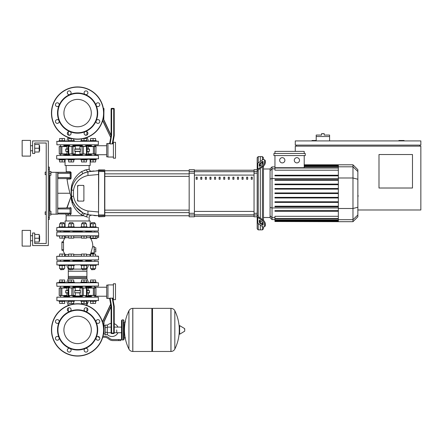 <?xml version="1.0" encoding="UTF-8"?>
<svg xmlns="http://www.w3.org/2000/svg" width="443" height="443" viewBox="0 0 443 443"><rect width="100%" height="100%" fill="white"/><g stroke="black" fill="none" stroke-linecap="round" stroke-linejoin="round"><path stroke-width="0.66" d="M404.105 140.924L404.105 140.503L398.872 140.503L398.872 140.924M412.477 188.015L378.992 188.015L378.992 154.529L412.477 154.529L412.477 188.015M419.803 145.11L419.803 146.157M357.855 209.988L420.85 209.988L420.85 146.157L295.276 146.157L295.276 151.39M420.85 145.11L420.85 140.924L295.276 140.924L295.276 145.11L420.85 145.11M316.202 140.503L312.016 140.503L312.016 140.924M296.323 145.11L296.323 146.157M57.728 193.248L70.016 193.248M329.598 136.527L316.202 136.527L316.202 135.065L321.646 135.065L321.646 133.598L324.16 133.598L324.16 135.065L329.598 135.065L329.598 140.924M316.202 140.924L316.202 136.527M46.216 172.106L46.216 143.017L34.709 143.017L34.709 153.483L32.616 153.483L32.616 140.924L48.309 140.924L48.309 245.566L32.616 245.566L32.616 233.012L34.709 233.012L34.709 243.478L46.216 243.478L46.216 214.384L45.169 214.384L45.169 211.87L46.216 211.87L46.216 174.62L45.169 174.62L45.169 172.106L46.216 172.106L46.216 143.017L34.709 143.017L46.216 143.017L46.216 214.384M45.169 211.87L45.169 214.384M49.356 211.245L50.928 211.245L50.928 213.127L49.356 213.127M50.928 213.127L50.928 215.01L49.356 215.01M45.169 172.106L45.169 174.62M49.356 171.48L50.928 171.48L50.928 173.363L49.356 173.363M50.928 173.363L50.928 175.245L49.356 175.245M88.6 282.717L89.94 282.717L88.6 282.717L86.917 278.531L86.917 277.589L68.311 277.589L68.311 278.531L68.311 271.205L86.917 271.205L68.311 271.205L68.311 269.111L66.622 264.931M116.719 329.913L116.719 332.726L116.719 329.913M107.3 334.526A6.595 6.595 0 0 0 117.971 332.726M117.971 327.1A6.595 6.595 0 0 0 114.239 323.711L114.239 306.368L112.799 298.189L109.609 298.189L111.099 306.645L103.983 321.9L111.099 306.645L111.099 333.053A0.521 0.521 0 0 0 111.619 333.573L113.713 333.573A0.521 0.521 0 0 0 114.239 333.053L114.239 306.368L114.239 333.053L113.713 333.053L113.713 333.573M111.099 323.384A6.595 6.595 0 0 0 107.3 325.3M105.207 334.1L103.435 334.1M105.207 327.504L105.207 334.725L107.3 334.725L107.3 325.101L105.207 325.101L105.207 327.504L107.3 327.504M105.207 325.727L103.983 325.727L103.983 321.9L103.983 333.369L103.773 321.856L103.983 333.369L103.546 333.369M99.603 337.488L99.791 338.181M118.813 340.589L120.906 340.589L120.906 339.543L118.813 339.543L118.813 340.589L112.882 340.589A6.28 6.28 0 0 1 108.956 339.211L108.214 338.613A6.28 6.28 0 0 0 104.288 337.239L102.726 337.239M103.009 336.193L104.288 336.193A7.326 7.326 0 0 1 108.867 337.799L109.615 338.391A5.233 5.233 0 0 0 112.882 339.543L118.813 339.543M98.457 336.519L98.457 337.239L99.453 337.239M105.207 332.322L107.3 332.322M123.414 339.958L123.414 319.868L122.157 319.868L122.157 339.958L123.414 339.958L124.046 339.332L124.046 321.961L125.507 321.961M151.877 308.981L152.508 308.356L152.508 351.471L170.926 351.471L170.926 308.356L170.981 351.471A4.292 4.292 0 0 0 174.824 349.078L174.824 310.748L174.824 349.078A43.325 43.325 0 0 0 179.243 332.04M170.981 351.471L170.981 308.356A4.292 4.292 0 0 1 174.824 310.748A43.325 43.325 0 0 1 179.243 327.787M179.243 329.913L179.243 325.821L179.642 325.599L179.642 334.227L179.243 334.005L179.243 329.913M184.737 329.913L184.737 328.806L184.737 329.913M132.778 308.356L151.877 308.356L151.877 351.471L132.834 351.471L132.834 308.356L132.778 351.471A4.292 4.292 0 0 1 128.93 349.078L128.93 310.748L128.93 349.078A43.325 43.325 0 0 1 128.93 310.748A4.292 4.292 0 0 1 132.778 308.356L132.778 351.471M124.046 339.332L124.046 321.961M93.08 227.464L56.892 227.464L98.329 227.464L98.329 231.024L72.613 231.024M56.892 231.024L77.614 231.024M65.055 231.44L64.13 231.024L69.219 231.024M86.008 231.024L85.693 231.024L85.693 232.071M82.343 232.071L82.343 231.024L82.033 231.024M91.092 231.024L91.673 231.024M60.154 231.024L62.142 231.024M59.633 226.838L59.633 223.737L62.142 223.737L62.142 226.838L59.002 226.838L59.002 227.464L56.892 227.464L56.682 230.814L98.329 231.024M89.115 227.253L89.94 227.464L89.94 226.838L93.08 226.838L93.08 223.737L95.594 223.737L95.594 226.838M62.142 226.838L65.282 226.838L65.282 227.464L66.112 227.253M77.614 316.213A13.7 13.7 0 0 1 91.308 329.913A13.7 13.7 0 0 1 77.614 343.613A13.7 13.7 0 0 1 63.914 329.913A13.7 13.7 0 0 1 77.614 316.213M77.614 356.072A26.159 26.159 0 0 1 51.449 329.913A26.159 26.159 0 0 1 77.614 303.754A26.159 26.159 0 0 1 103.773 329.913A26.159 26.159 0 0 1 77.614 356.072A26.159 26.159 0 0 1 51.449 329.913A26.159 26.159 0 0 1 77.614 303.754M69.922 311.351A20.09 20.09 0 0 1 85.3 311.351A1.883 1.883 0 0 1 84.691 308.278A1.883 1.883 0 0 1 87.354 308.278A1.883 1.883 0 0 1 85.3 311.351A20.09 20.09 0 0 1 96.175 322.222A1.883 1.883 0 0 1 97.914 319.619A1.883 1.883 0 0 1 99.797 321.502A1.883 1.883 0 0 1 96.175 322.222A20.09 20.09 0 0 1 96.175 337.599A1.883 1.883 0 0 1 99.249 336.99A1.883 1.883 0 0 1 99.249 339.654A1.883 1.883 0 0 1 96.175 337.599A20.09 20.09 0 0 1 85.3 348.475A1.883 1.883 0 0 1 87.908 350.214A1.883 1.883 0 0 1 86.02 352.102A1.883 1.883 0 0 1 85.3 348.475A20.09 20.09 0 0 1 59.052 322.222A20.09 20.09 0 0 1 69.922 311.351A1.883 1.883 0 0 1 67.319 309.613A1.883 1.883 0 0 1 69.202 307.724A1.883 1.883 0 0 1 69.922 311.351M77.614 349.588A19.675 19.675 0 0 1 57.939 329.913A19.675 19.675 0 0 1 77.614 310.238A19.675 19.675 0 0 1 97.288 329.913A19.675 19.675 0 0 1 77.614 349.588M70.537 351.548A1.883 1.883 0 0 1 67.873 351.548A1.883 1.883 0 0 1 69.922 348.475A1.883 1.883 0 0 1 70.537 351.548M57.308 340.207A1.883 1.883 0 0 1 55.425 338.325A1.883 1.883 0 0 1 59.052 337.599A1.883 1.883 0 0 1 57.308 340.207M55.979 322.836A1.883 1.883 0 0 1 55.979 320.173A1.883 1.883 0 0 1 59.052 322.222A1.883 1.883 0 0 1 55.979 322.836M77.614 99.387A13.7 13.7 0 0 0 63.914 113.087A13.7 13.7 0 0 0 77.614 126.787A13.7 13.7 0 0 0 91.308 113.087A13.7 13.7 0 0 0 77.614 99.387M103.773 113.087A26.159 26.159 0 0 0 77.614 86.928A26.159 26.159 0 0 0 51.449 113.087A26.159 26.159 0 0 0 77.614 139.246A26.159 26.159 0 0 0 103.773 113.087M77.614 133.177A20.09 20.09 0 0 0 85.3 94.525A20.09 20.09 0 0 0 69.922 94.525A1.883 1.883 0 0 0 70.537 91.452A1.883 1.883 0 0 0 67.873 91.452A1.883 1.883 0 0 0 69.922 94.525L69.922 94.525A20.09 20.09 0 0 0 59.052 105.401A1.883 1.883 0 0 0 57.308 102.793A1.883 1.883 0 0 0 55.425 104.675A1.883 1.883 0 0 0 59.052 105.401A1.883 1.883 0 0 1 59.052 105.401A20.09 20.09 0 0 0 59.052 120.778A1.883 1.883 0 0 0 55.979 120.164A1.883 1.883 0 0 0 55.979 122.827A1.883 1.883 0 0 0 59.052 120.778L59.052 120.778A20.09 20.09 0 0 0 69.922 131.649A1.883 1.883 0 0 0 67.319 133.387A1.883 1.883 0 0 0 69.202 135.276A1.883 1.883 0 0 0 69.922 131.649L69.922 131.649A20.09 20.09 0 0 0 77.614 133.177M77.614 132.762A19.675 19.675 0 0 0 97.288 113.087A19.675 19.675 0 0 0 77.614 93.412A19.675 19.675 0 0 0 57.939 113.087A19.675 19.675 0 0 0 77.614 132.762M85.3 131.649A1.883 1.883 0 0 0 84.691 134.722A1.883 1.883 0 0 0 87.354 134.722A1.883 1.883 0 0 0 85.3 131.649L85.3 131.649M96.175 120.778A1.883 1.883 0 0 0 97.914 123.381A1.883 1.883 0 0 0 99.797 121.498A1.883 1.883 0 0 0 96.175 120.778L96.175 120.778M96.175 105.401A1.883 1.883 0 0 0 99.249 106.01A1.883 1.883 0 0 0 99.249 103.346A1.883 1.883 0 0 0 96.175 105.401A1.883 1.883 0 0 1 96.175 105.395M85.3 94.525A1.883 1.883 0 0 0 87.908 92.786A1.883 1.883 0 0 0 86.02 90.898A1.883 1.883 0 0 0 85.3 94.525L85.3 94.525M63.82 231.44L69.529 231.44M72.879 231.44L82.343 231.44M64.656 236.119L65.287 236.861L65.121 237.697A14.469 14.469 0 0 0 63.056 241.906L61.915 241.906L61.915 250.278L63.056 250.278A14.469 14.469 0 0 0 65.121 254.487C65.498 255.268 65.21 255.821 64.268 256.137C65.21 255.821 65.498 255.268 65.121 254.487L68.693 254.487M90.549 238.417L90.671 238.555A14.469 14.469 0 0 1 92.786 246.302L92.731 246.302M90.793 253.418A14.469 14.469 0 0 1 90.101 254.487L86.529 254.487M61.915 250.278L63.526 250.278L63.521 249.752L63.526 250.278L63.521 249.752L63.526 250.278L63.521 249.752L63.526 250.278L63.521 249.752L61.915 249.752M63.521 249.752L63.526 241.906L63.521 242.432L63.526 241.906L63.521 242.432L63.526 241.906L61.915 241.906M62.142 256.137L62.142 254.044L59.633 254.044L59.633 256.137L56.682 256.347L98.329 256.137L56.682 256.347L56.892 260.113L98.54 259.903L94.758 260.113L94.758 261.37M98.54 235.837L56.682 235.837L98.329 236.047M60.259 232.071L98.329 232.071L56.892 232.071L56.682 235.837L59.633 236.047L59.633 238.14L64.656 238.14L64.656 236.047L68.693 236.047L68.693 238.14L73.715 238.14L73.715 236.047L81.506 236.047L81.506 238.14L86.529 238.14L86.529 236.047L84.02 236.047L84.02 238.14M91.408 261.37L91.197 260.113M85.903 260.113L85.693 261.37M82.343 261.37L82.138 260.113M62.142 254.044L64.656 254.044L64.656 256.137L68.693 256.137L68.693 254.044L73.715 254.044L73.715 256.137L81.506 256.137L81.506 254.044L86.529 254.044L86.529 256.137L90.571 256.137L90.571 254.044L95.594 254.044L95.594 256.137L98.54 256.347L98.54 259.903L64.025 260.113M69.324 260.113L73.089 260.113M90.732 253.418L94.149 253.418L94.149 246.302M90.793 253.352L92.742 246.314M93.08 238.14L93.08 236.047L96.973 236.047L95.594 236.047L96.973 236.047L95.594 236.047L96.973 236.047L95.594 236.047L95.594 238.14L90.571 238.14L90.571 236.047L86.529 236.047L90.571 236.047L89.907 237.697L86.529 237.697M96.973 236.047L96.973 238.555L90.66 238.544M81.506 254.487L73.715 254.487M65.121 237.697L68.693 237.697M73.715 237.697L81.506 237.697M85.693 231.44L91.408 231.44M96.22 264.931L96.22 265.556L89.94 265.556L89.94 264.931M91.408 269.532L94.758 269.532L91.618 269.743L91.408 268.652M95.594 265.556L95.594 268.652L90.571 268.652L90.571 265.556M93.08 265.556L93.08 268.652M93.08 256.137L93.08 254.044M87.16 264.931L87.16 265.556L80.881 265.556L80.881 264.931M82.343 269.532L85.693 269.532L82.553 269.743L82.343 268.652M86.529 265.556L86.529 268.652L81.506 268.652L81.506 265.556M84.02 265.556L84.02 268.652M84.02 256.137L84.02 254.044M74.346 264.931L74.346 265.556L68.067 265.556L68.067 264.931M69.529 269.532L72.879 269.532L69.739 269.743L69.529 268.652M73.715 265.556L73.715 268.652L68.693 268.652L68.693 265.556M71.207 265.556L71.207 268.652M71.207 256.137L71.207 254.044M65.282 264.931L65.282 265.556L59.002 265.556L59.002 264.931M60.469 269.532L63.82 269.532L60.68 269.743L60.469 268.652M64.656 265.556L64.656 268.652L59.633 268.652L59.633 265.556M62.142 265.556L62.142 268.652M63.82 223.737L63.82 222.652L60.469 222.652L60.469 223.737M60.469 222.652L63.82 222.652M62.142 223.737L64.656 223.737L64.656 226.838M68.693 236.047L62.142 236.047L62.142 238.14M94.758 223.737L94.758 222.652L91.408 222.652L91.408 223.737M91.408 222.652L94.758 222.652M90.571 226.838L90.571 223.737L93.08 223.737M93.08 226.838L96.22 226.838L96.22 227.464M85.693 223.737L85.693 222.652L82.343 222.652L82.343 223.737M82.343 222.652L85.693 222.652M80.881 227.464L80.881 226.838L84.02 226.838L84.02 223.737L86.529 223.737L86.529 226.838M81.506 226.838L81.506 223.737L84.02 223.737M84.02 226.838L87.16 226.838L87.16 227.464M84.02 236.047L73.715 236.047M72.879 223.737L72.879 222.652L69.529 222.652L69.529 223.737M69.529 222.652L72.879 222.652M68.067 227.464L68.067 226.838L71.207 226.838L71.207 223.737L73.715 223.737L73.715 226.838M68.693 226.838L68.693 223.737L71.207 223.737M71.207 226.838L74.346 226.838L74.346 227.464M71.207 236.047L71.207 238.14M94.149 247.764L95.821 247.764L95.821 251.951L94.149 251.951M94.149 249.858L95.821 249.858M96.973 237.404L98.645 237.404L98.645 233.223M59.002 300.719L59.002 301.345L62.142 301.345L62.142 303.438L59.633 303.438L59.633 301.345M64.656 301.345L64.656 303.438L62.142 303.438M62.142 301.345L65.282 301.345L65.282 300.719M68.067 300.719L68.067 301.345L71.207 301.345L71.207 303.438L68.693 303.438L68.693 301.345M73.715 301.345L73.715 303.438L71.207 303.438M71.207 301.345L74.346 301.345L74.346 300.719M89.94 300.719L89.94 301.345L93.08 301.345L93.08 303.438L90.571 303.438L90.571 301.345M95.594 301.345L95.594 303.438L93.08 303.438M93.08 301.345L96.22 301.345L96.22 300.719M80.881 300.719L80.881 301.345L84.02 301.345L84.02 303.438L81.506 303.438L81.506 301.345M86.529 301.345L86.529 303.438L84.02 303.438M84.02 301.345L87.16 301.345L87.16 300.719M62.142 282.717L59.002 282.717L59.002 282.091L65.282 282.091L65.282 282.717M64.656 282.091L64.656 279.998L59.633 279.998L59.633 282.091M62.142 282.091L62.142 279.998M71.207 282.091L68.067 282.091L68.067 282.717L74.346 282.717L74.346 282.091L71.207 282.091L71.207 279.998L68.693 279.998L68.693 282.091M73.715 282.091L73.715 279.998L71.207 279.998M89.94 282.717L89.94 282.091L96.22 282.091L96.22 282.717L98.329 282.717L56.892 282.717M95.594 282.091L95.594 279.998L90.571 279.998L90.571 282.091M93.08 282.091L93.08 279.998M84.02 282.717L87.16 282.717L87.16 282.091L84.02 282.091L84.02 279.998L81.506 279.998L81.506 282.091M86.529 282.091L86.529 279.998L84.02 279.998M80.881 282.717L80.881 282.091L84.02 282.091M98.329 264.931L98.329 261.37L56.892 261.37L56.892 264.931L98.54 264.72L56.892 264.931M88.6 264.931L86.917 269.111L85.693 269.111M82.343 269.111L72.879 269.111M69.529 269.111L68.311 269.111M86.917 269.111L86.917 276.438L68.311 276.438L86.917 276.438L86.917 278.531L68.311 278.531L66.622 282.717M91.408 260.744L85.693 260.744M82.343 260.744L72.879 260.744M69.529 260.744L63.82 260.744M63.399 261.37L64.025 261.32M91.828 261.37L91.197 261.32M98.329 300.719L98.329 297.159L56.892 297.159L56.892 300.719L98.54 300.509L56.892 300.719M88.6 300.719L86.917 304.9L85.289 304.9M66.622 300.719L68.311 305.46L68.311 304.9L69.939 304.9M86.917 304.9L86.917 301.345M91.408 296.533L85.693 296.533M82.343 296.533L72.879 296.533M69.529 296.533L63.82 296.533M63.399 297.159L64.025 297.109M91.828 297.159L91.197 297.109M94.963 286.278L56.892 286.278L56.682 282.927L96.22 282.717M56.892 286.278L98.54 286.067L98.329 282.717M63.476 286.278L64.025 286.322M91.197 286.322L93.08 286.278M85.903 286.278L91.828 286.278L91.203 286.278L91.408 287.845M69.324 286.278L64.025 286.278M91.408 286.903L85.693 286.903M82.343 286.903L72.879 286.903M69.529 286.903L63.82 286.903M113.402 299.673L115.496 299.673L115.496 283.764L113.402 283.764L113.402 299.673M113.402 284.915L107.959 284.915L107.959 298.521L109.665 298.521L110.717 304.485L109.665 298.521M113.402 298.521L112.854 298.521L114.239 306.368L112.854 298.521M111.619 333.573L111.619 306.595L111.099 306.645M102.726 322.587L102.516 321.579L110.656 304.125L102.516 321.906M112.229 297.995L113.713 306.412L114.239 306.368M95.3 287.845L91.839 287.845M86.407 295.592L80.166 295.592L86.922 295.592L79.956 295.381L79.956 292.973M69.446 295.592L75.061 295.592M107.959 285.126L106.702 285.126L106.702 298.311L107.959 298.311M85.693 287.429L90.516 287.429L90.378 287.872M68.089 290.464L65.647 290.669L68.089 290.669M68.089 292.973L65.846 292.973L65.647 290.669M80.404 290.464L80.404 292.973L74.74 292.762L74.823 290.464L80.404 290.464L79.956 290.464L79.956 288.055L87.133 288.055L80.166 287.845L82.343 287.845L82.343 286.278M72.962 287.845L75.061 287.845L73.006 287.845L73.2 295.381L71.832 295.381L75.271 295.381L75.271 292.973L74.823 292.973M87.133 290.464L89.575 290.669L89.381 292.973L87.133 292.973M60.386 295.592L59.927 295.592L60.386 295.592M66.81 287.845L59.279 288.055L66.932 288.055L66.932 290.464M59.473 295.592L66.81 295.592M66.921 295.298L66.766 295.575M73.006 287.845L69.446 287.845M75.255 295.298L74.983 295.575M80.244 295.575L79.973 295.298M85.693 286.278L85.693 287.845L86.922 287.845M95.754 287.845L88.412 287.845M88.456 295.575L88.301 295.298M88.412 295.592L95.943 295.381L88.295 295.381L88.295 292.973M85.693 296.007L90.516 296.007L90.378 295.559M71.91 287.845L75.271 288.055L75.271 290.464M88.295 290.464L88.295 288.055L95.943 288.055L95.943 295.381M66.932 292.973L66.932 295.381L59.406 295.592M63.521 242.432L63.526 241.906L63.521 242.432L61.915 242.432M59.633 236.047L56.892 236.047M94.963 232.071L98.329 232.071L98.54 233.223M90.671 238.555L89.907 237.697M102.516 321.579L110.656 304.125M60.386 287.845L59.927 287.845M96.22 140.608L96.22 141.239L96.22 140.608L89.94 140.608L89.94 141.239M90.571 140.608L90.571 138.515L95.594 138.515L95.594 140.608M93.08 140.608L93.08 138.515M65.282 141.239L65.282 140.608L59.002 140.608L59.002 141.239M59.633 140.608L59.633 138.515L64.656 138.515L64.656 140.608M62.142 140.608L62.142 138.515M74.346 141.239L74.346 140.608L68.067 140.608L68.067 141.239M68.693 140.608L68.693 138.515L71.467 138.515M71.207 140.608L71.207 138.515M73.715 140.608L73.715 138.958M87.16 141.239L87.16 140.608L80.881 140.608L80.881 141.239M81.506 140.608L81.506 138.958M83.76 138.515L86.529 138.515L86.529 140.608M84.02 140.608L84.02 138.515M90.571 159.862L90.571 161.955L93.08 161.955L93.08 159.862L96.22 159.862L96.22 159.236L59.002 159.236L59.002 159.862L62.142 159.862L62.142 161.955L64.656 161.955L64.656 159.862M93.08 161.955L95.594 161.955L95.594 159.862M93.08 159.862L89.94 159.862L89.94 159.236M65.282 159.236L65.282 159.862L62.142 159.862M59.633 159.862L59.633 161.955L62.142 161.955M74.346 159.236L74.346 159.862L71.207 159.862L71.207 161.955L73.715 161.955L73.715 159.862M68.693 159.862L68.693 161.955L71.207 161.955M71.207 159.862L68.067 159.862L68.067 159.236M87.16 159.236L87.16 159.862L84.02 159.862L84.02 161.955L86.529 161.955L86.529 159.862M81.506 159.862L81.506 161.955L84.02 161.955M84.02 159.862L80.881 159.862L80.881 159.236M56.892 141.239L56.892 144.795L98.329 144.795L98.329 141.239L56.682 141.444L98.329 141.239M88.6 141.239L87.083 137.474M66.622 141.239L68.139 137.474M86.917 131.732L86.917 135.049L84.978 134.96M68.311 131.732L68.311 135.049L70.249 134.96M91.828 144.795L91.197 144.844M63.399 144.795L64.025 144.844M63.82 145.42L69.529 145.42M72.879 145.42L82.343 145.42M85.693 145.42L91.408 145.42M113.402 142.281L115.496 142.281L115.496 158.19L113.402 158.19L113.402 142.281M113.402 157.038L107.959 157.038L107.959 143.432L109.665 143.432L110.108 143.958L112.799 143.765L114.239 135.586L112.854 143.432L113.402 143.432M110.108 143.958L111.619 135.359L111.099 135.309L109.665 143.432L110.717 137.468L102.654 120.662M111.619 135.359L111.619 108.9L113.713 108.9L113.713 135.541L114.239 135.586L114.239 108.9A0.521 0.521 0 0 0 113.713 108.38L111.619 108.38A0.521 0.521 0 0 0 111.099 108.9L111.099 135.309L109.609 143.765M103.773 108.38L103.773 120.097L103.983 108.585L103.346 108.38M111.099 135.309L111.099 108.9L111.099 135.309L103.983 120.053M111.619 108.38L113.713 108.38L111.619 108.38L111.619 108.9L111.099 108.9M93.08 154.109L94.841 154.109M60.386 154.109L63.388 154.109M68.815 146.362L75.061 146.362L68.3 146.362L75.271 146.572L75.271 148.981M85.776 146.362L82.775 146.362M107.959 143.643L106.702 143.643L106.702 156.828L107.959 156.828M85.693 154.529L90.516 154.529L90.378 154.081M68.089 151.489L65.647 151.284L65.846 148.981L68.089 148.981M74.823 151.489L74.823 148.981L80.404 148.981L80.404 151.489L74.823 151.489L75.271 151.489L75.271 153.898L68.089 153.898L75.061 154.109L72.879 154.109L72.879 155.471M82.26 154.109L80.166 154.109L82.221 154.109L82.027 146.572L83.395 146.572L79.956 146.572L79.956 148.981L80.404 148.981M87.133 151.489L89.575 151.284L87.133 151.284M87.133 148.981L89.381 148.981L89.575 151.284M88.412 154.109L95.943 153.898L88.295 153.898L88.295 151.489M95.754 146.362L88.412 146.362M88.301 146.655L88.456 146.378M80.244 154.092L79.967 153.821M82.221 154.109L85.776 154.109M79.967 146.655L80.244 146.378M69.529 155.471L69.529 154.109L68.3 154.109M74.983 146.378L75.255 146.655M59.473 154.109L66.81 154.109M66.766 146.378L66.921 146.655M66.81 146.362L59.279 146.572L66.932 146.572L66.932 148.981M85.693 145.946L90.516 145.946L90.378 146.395M83.312 154.109L79.956 153.898L79.956 151.489M66.932 151.489L66.932 153.898L59.279 153.898L59.279 146.572M88.295 148.981L88.295 146.572L96.026 146.572L95.815 154.109M109.665 143.432L110.717 137.468L102.743 120.363M114.239 135.586L112.854 143.432M60.386 146.362L59.927 146.362M95.068 159.026L56.892 159.026L98.54 158.815L98.329 155.471L60.154 155.471M95.068 155.471L56.892 155.471M72.879 155.05L82.343 155.05M85.693 155.05L90.167 155.05L91.092 155.471M64.13 155.471L65.055 155.05L69.529 155.05M56.892 159.026L60.154 159.026M64.13 159.026L66.112 159.236M89.115 159.236L91.092 159.026M357.855 191.077L357.855 195.413M358.105 195.413L357.855 196.919M358.105 196.365L357.855 197.008M258.23 162.908L258.23 156.617L260.323 156.617L260.323 161.429L260.323 156.617L262.417 156.617L262.417 159.951M258.23 216.012L258.23 216.311A1.047 0.742 0 0 0 258.535 216.832L263.103 220.066L262.361 220.586L257.798 217.358A2.093 1.479 180 0 1 257.184 216.311L257.184 215.27L258.23 216.012L258.23 170.477L257.184 171.219L257.184 170.178A2.093 1.479 0 0 1 257.798 169.132L262.361 165.904L263.103 166.43L258.535 169.658A1.047 0.742 180 0 0 258.23 170.178L258.23 170.477M258.23 156.617L257.184 157.664L257.184 169.702L254.044 169.702L254.044 216.793L257.184 216.793L257.184 228.826L258.23 229.873L258.23 223.582M258.23 229.873L260.323 229.873L260.323 225.066L260.323 229.873L262.417 229.873L263.463 228.826L263.463 226.993M260.323 222.397L260.323 220.625L260.323 222.397M260.323 218.1L260.323 168.395L260.323 218.1M260.323 165.865L260.323 164.093L260.323 165.865M259.277 165.865L259.277 164.386A1.047 0.521 125.3 0 1 260.019 163.124L262.361 161.462A1.047 0.521 125.3 0 1 262.97 161.352A1.047 0.521 125.3 0 1 263.103 161.684L263.103 163.162A1.047 0.521 125.3 0 1 262.361 164.425L260.019 166.086A1.047 0.521 125.3 0 1 259.415 166.197A1.047 0.521 125.3 0 1 259.277 165.865L259.77 166.214M262.361 161.462L263.103 161.988L260.755 163.65A1.047 0.521 -54.7 0 0 260.019 164.912L260.019 166.086M259.277 222.104L259.277 220.625A1.047 0.521 54.7 0 1 259.415 220.293A1.047 0.521 54.7 0 1 260.019 220.409L260.019 221.583A1.047 0.521 -125.3 0 0 260.755 222.846L263.103 224.501L262.361 225.027L260.019 223.366A1.047 0.521 54.7 0 1 259.277 222.104L260.019 221.583M260.019 220.409L262.361 222.065A1.047 0.521 54.7 0 1 263.103 223.327L263.103 224.811A1.047 0.521 54.7 0 1 262.97 225.144A1.047 0.521 54.7 0 1 262.361 225.027M263.103 166.43A3.14 1.567 -54.7 0 0 265.324 162.636L265.324 161.158A3.14 1.567 -54.7 0 0 264.914 160.167L264.178 159.641A3.14 1.567 125.3 0 0 262.361 159.984L257.798 163.212A2.093 1.479 180 0 0 257.184 164.259L257.184 170.178M265.324 162.636L264.582 162.116A3.14 1.567 125.3 0 1 262.361 165.904M264.582 162.116L264.582 160.637L265.324 161.158M264.178 159.641A3.14 1.567 125.3 0 1 264.582 160.637M257.184 216.311L257.184 222.231A2.093 1.479 0 0 0 257.798 223.278L262.361 226.506A3.14 1.567 54.7 0 0 264.178 226.849L264.914 226.329A3.14 1.567 -125.3 0 0 265.324 225.332L265.324 223.853A3.14 1.567 -125.3 0 0 263.103 220.066M265.324 225.332L264.582 225.858A3.14 1.567 54.7 0 1 264.178 226.849M264.582 225.858L264.582 224.374L265.324 223.853M262.361 220.586A3.14 1.567 54.7 0 1 264.582 224.374M257.184 171.219L257.184 216.793M270.075 217.502L263.463 217.502M270.075 168.988L263.463 168.988M262.417 162.476L262.417 164.386M262.417 166.911L262.417 219.578M262.417 222.104L262.417 224.02M262.417 226.545L262.417 229.873M262.417 156.617L263.463 157.664L263.463 159.497M296.899 157.664A2.614 2.614 0 0 1 299.512 160.283A2.614 2.614 0 0 1 296.899 162.897A2.614 2.614 0 0 1 294.279 160.283A2.614 2.614 0 0 1 296.899 157.664M282.269 157.664A2.614 2.614 0 0 1 284.882 160.283A2.614 2.614 0 0 1 282.269 162.897A2.614 2.614 0 0 1 279.649 160.283A2.614 2.614 0 0 1 282.269 157.664M273.907 153.483L273.907 155.571L305.26 155.571L305.26 153.483L273.907 153.483M338.347 170.19L274.953 170.19L274.953 155.571M304.214 155.571L304.214 167.714M274.953 153.483L274.953 151.39L304.214 151.39L304.214 153.483M272.03 166.895L270.075 168.844L270.075 217.646L272.03 219.595L272.03 166.895L274.953 166.895M263.463 220.348L263.463 166.147M274.953 221.522L338.347 221.688L274.953 221.522L274.953 216.3L338.347 216.3M352.977 164.802L352.977 221.688L357.855 216.81L357.855 169.68L352.977 164.802L338.347 164.802L338.347 221.522M338.347 202.407L274.953 202.407L274.953 201.781L338.347 201.781M338.347 197.982L274.953 197.982L274.953 197.356L338.347 197.356M338.347 211.256L274.953 211.256L274.953 210.63L338.347 210.63M338.347 206.831L274.953 206.831L274.953 206.205L338.347 206.205M338.347 193.558L274.953 193.558L274.953 192.932L338.347 192.932M338.347 184.083L274.953 184.083L274.953 184.709L338.347 184.709M338.347 188.508L274.953 188.508L274.953 189.133L338.347 189.133M338.347 175.234L274.953 175.234L274.953 175.86L338.347 175.86M338.347 179.659L274.953 179.659L274.953 180.284L338.347 180.284M257.184 169.702L257.184 165.3M194.399 170.25L254.044 170.25M254.044 216.239L194.399 216.239M237.465 179.265L238.511 179.265L238.511 177.172L237.465 177.172L237.465 179.265M242.05 179.265L243.096 179.265L243.096 177.172L242.05 177.172L242.05 179.265M205.342 179.265L206.388 179.265L206.388 177.172L205.342 177.172L205.342 179.265M214.523 179.265L215.569 179.265L215.569 177.172L214.523 177.172L214.523 179.265M246.64 179.265L247.687 179.265L247.687 177.172L246.64 177.172L246.64 179.265M232.874 179.265L233.921 179.265L233.921 177.172L232.874 177.172L232.874 179.265M228.283 179.265L229.33 179.265L229.33 177.172L228.283 177.172L228.283 179.265M209.932 179.265L210.979 179.265L210.979 177.172L209.932 177.172L209.932 179.265M220.154 177.172L219.108 177.172L219.108 179.265L220.154 179.265L220.154 177.172M200.757 179.265L201.803 179.265L201.803 177.172L200.757 177.172L200.757 179.265M224.745 177.172L223.698 177.172L223.698 179.265L224.745 179.265L224.745 177.172M196.166 179.265L197.213 179.265L197.213 177.172L196.166 177.172L196.166 179.265M251.225 179.265L252.272 179.265L252.272 177.172L251.225 177.172L251.225 179.265M194.399 216.267L254.044 216.267M194.399 170.223L254.044 170.223M189.167 214.966L189.167 216.793L194.399 216.793L194.399 169.702L189.167 169.702L189.167 214.966L194.399 214.966M104.819 193.248L104.819 176.375L189.167 176.375M189.167 173.861L104.819 173.861L104.819 170.749L189.167 170.749M196.166 177.294L196.487 177.172M86.49 169.713L89.204 169.22L86.451 169.724L81.656 171.557C76.705 174.93 73.4 179.448 71.744 185.113L71.102 189.299L71.389 196.399L71.185 197.672L71.389 196.399L71.007 196.493A100.45 100.45 0 0 1 67.026 179.05L70.443 179.066L71.14 178.341L71.118 172.504L70.415 171.773L66.306 171.762A100.45 100.45 0 0 1 66.112 165.516M91.441 171.208L91.557 171.197C90.483 171.375 89.702 170.716 89.204 169.22A77.447 77.447 0 0 1 89.115 165.516M71.14 196.504L72.159 203.01C73.892 207.723 77.016 211.682 81.518 214.899L86.435 216.854C89.984 217.541 89.984 217.541 86.435 216.854A2.093 1.595 100.7 0 1 88.428 214.794L88.45 214.8M74.346 227.253L80.881 227.253M87.16 227.253L89.94 227.253M65.066 226.838L65.066 220.979L90.162 220.979L90.162 226.838M65.066 159.862L65.066 165.516L90.162 165.516L90.162 159.862M65.282 227.253L68.067 227.253M83.367 185.395A0.521 0.521 0 0 1 83.893 185.922L83.893 200.568A0.521 0.521 0 0 1 83.367 201.094L78.134 201.094A0.521 0.521 0 0 1 77.614 200.568L77.614 185.922A0.521 0.521 0 0 1 78.134 185.395L83.367 185.395L83.86 186.099L83.367 185.395L78.134 185.395L77.863 186.365L78.134 185.395M83.367 201.094L83.86 200.397L83.367 201.094L78.134 201.094L77.863 200.125L78.134 201.094M104.819 171.563L104.819 216.583L98.75 216.793L98.75 215.902L104.819 215.691M104.819 170.799L98.75 170.588L98.54 169.907L98.54 216.583M96.552 170.782L98.54 170.749L98.54 171.563L98.54 170.749L88.428 171.696C92.576 171.015 92.576 171.015 88.428 171.696L83.256 173.39L78.173 177.078L83.256 173.39A2.093 0.653 -115.7 0 1 81.656 171.557L81.656 171.557M81.518 214.899A2.093 0.653 116 0 1 83.14 213.044L75.941 206.964L83.14 213.044L88.428 214.794C92.465 215.459 92.465 215.459 88.428 214.794L98.54 215.747L98.54 211.975L98.54 214.927L98.54 211.975L88.046 211.023C79.829 209.113 74.972 204.162 73.488 196.177L73.488 190.318C74.972 182.328 79.829 177.383 88.046 175.467A5.233 1.13 -100.7 0 1 88.428 171.696L88.45 171.69M71.14 178.341L70.077 178.595A0.521 0.365 90 0 1 70.443 179.066L70.326 179.066M68.432 179.055L67.026 179.05L66.511 178.595L67.292 179.05M70.077 178.595L70.287 177.549L70.077 178.595L57.939 178.595L57.939 172.316L70.077 172.316L70.287 178.385M71.118 172.504L70.287 172.526L70.287 173.363L57.728 173.363M70.415 171.773A0.521 0.338 -90 0 1 70.077 172.316M84.214 170.372L84.707 170.201L84.214 170.372M84.873 170.145L85.715 169.902L84.873 170.145M57.728 177.549L70.287 177.549L70.287 173.363M71.135 208.177L70.437 207.457A0.521 0.365 -90 0 1 70.077 207.894L70.077 214.174L70.077 213.127L57.939 213.127L57.728 213.963L71.107 213.98L71.135 208.177L70.077 207.894L57.728 208.105L57.939 208.941L70.077 208.941L70.077 214.174A0.521 0.327 -90 0 1 70.404 214.705L71.107 213.98M70.437 207.457C65.852 207.49 65.852 207.49 70.437 207.457M66.971 207.479L66.456 207.894L66.971 207.479L71.007 196.493L67.242 207.479M70.404 214.705C64.756 214.711 64.756 214.711 70.404 214.705L70.21 214.705M68.709 214.711L67.546 214.711M72.159 203.01L71.821 201.82L72.159 203.01A2.093 1.08 158.9 0 0 72.79 201.764L75.548 206.466L72.79 201.77C74.867 206.51 78.317 210.27 83.14 213.044M71.605 200.878L71.511 200.408L71.605 200.878M71.461 200.12L71.378 199.571L71.461 200.12M71.351 199.394L71.257 198.586L71.351 199.394M77.292 211.272L76.733 210.63M71.185 197.672A2.093 1.739 173.7 0 0 71.517 196.548L71.389 196.399M85.3 172.543L84.253 172.947L85.3 172.543M77.719 177.532L76.561 178.789L77.719 177.532M86.451 169.724A2.093 1.584 -100.7 0 0 88.428 171.696L84.054 173.03M71.744 185.113A2.093 0.869 -162.7 0 1 72.336 186.027L72.336 186.021C74.302 180.583 77.946 176.369 83.256 173.39M72.558 201.128L71.473 196.144L72.79 201.77L71.517 196.548L73.488 196.177M71.102 189.299A2.093 0.93 -173.7 0 1 71.517 189.947L72.336 186.027L71.517 189.947L72.336 186.027L71.517 189.947L71.517 196.548M72.109 199.682L72.342 200.48L72.109 199.682M84.059 213.465L85.499 214.019M66.112 220.979L66.112 215.747L83.118 215.747A2.093 0.952 110.9 0 1 84.862 213.786M98.54 215.691L98.75 171.546L104.609 171.546L104.609 214.944L98.54 214.927L98.54 211.975L88.046 211.023A5.233 1.13 -79.3 0 0 88.428 214.794L91.241 215.254M96.524 215.708L93.916 215.547M84.619 213.692L84.015 213.443L84.619 213.692M76.307 203.553L77.907 205.546M84.092 173.014L88.428 171.696L84.092 173.014M88.046 175.467L98.54 174.514M89.469 171.507L93.933 170.943L89.469 171.507M86.468 216.86L87.947 217.164M83.893 185.922L83.893 200.568M98.54 215.747L98.54 211.975M70.287 213.127L70.077 214.174M73.488 190.318L71.517 189.947L72.336 186.027L71.633 189.056M71.777 188.247L71.882 187.732M72.198 186.497L72.325 186.071M87.814 214.672L88.29 214.772M98.54 170.749L88.428 171.696M48.309 219.407L49.356 219.407L49.356 167.083L48.309 167.083M50.928 214.174L57.728 214.174L57.728 172.316L50.928 172.316M39.626 150.758L39.626 145.736L39.626 150.758L39.205 150.758M30.523 148.25L30.523 156.097L22.15 156.097L22.15 140.398L30.523 140.398L30.523 148.25M39.626 240.754L39.626 235.731L39.626 240.754L39.205 240.754M30.523 238.245L30.523 246.092L22.15 246.092L22.15 230.393L30.523 230.393L30.523 238.245M34.709 242.011L39.205 242.011L39.205 234.474L34.709 234.474M34.709 238.245L39.205 238.245M34.709 152.015L39.205 152.015L39.205 144.479L34.709 144.479M34.709 148.25L39.205 148.25M34.709 243.478L46.216 243.478L34.709 243.478M46.216 211.87L46.216 174.62M184.737 331.021L184.609 328.579L179.642 325.599M103.562 329.913A25.954 25.954 0 0 1 77.614 355.867A25.954 25.954 0 0 1 51.659 329.913A25.954 25.954 0 0 1 77.614 303.959A25.954 25.954 0 0 1 103.562 329.913M77.614 139.041A25.954 25.954 0 0 0 103.562 113.087A25.954 25.954 0 0 0 77.614 87.133A25.954 25.954 0 0 0 51.659 113.087A25.954 25.954 0 0 0 77.614 139.041M92.665 246.823L94.149 246.823M94.149 252.892L90.97 252.892M98.329 261.37L56.892 261.37M98.329 297.159L56.892 297.159M111.619 306.595L110.108 297.995M111.038 306.285L103.773 321.856M102.726 321.624L110.717 304.485M113.713 306.412L113.713 333.053L111.099 333.053M82.343 296.007L72.879 296.007M69.529 296.007L64.634 296.007L65.16 296.533L64.634 295.592M64.634 287.845L65.16 286.903L64.634 287.429L69.529 287.429M72.879 287.429L82.343 287.429M68.089 292.762L65.647 292.762M74.74 290.669L80.488 290.669M80.488 292.762L74.74 292.762M87.133 290.669L89.575 290.669M89.575 292.762L87.133 292.762M61.848 287.845L61.848 295.592M60.752 287.845L60.752 295.592M59.279 288.055L59.279 295.381M68.815 287.845L71.832 288.055L71.832 295.381L68.3 295.592M68.172 288.055L68.737 288.055L68.815 295.592M82.221 295.592L82.221 287.845M83.312 295.592L83.312 287.845M87.055 295.381L86.49 295.381L86.407 287.845M95.815 295.592L95.943 288.055M94.47 287.845L94.47 295.592M93.379 287.845L93.379 295.592M56.892 144.795L98.329 144.795M113.713 135.541L112.229 143.958M103.385 108.585L103.983 108.585M103.773 120.097L111.038 135.669M113.713 108.38L113.713 108.9L114.239 108.9M64.634 146.362L64.634 145.946L69.529 145.946M72.879 145.946L82.343 145.946M82.343 154.529L72.879 154.529M69.529 154.529L64.634 154.529L65.16 155.05L64.634 154.109M68.089 151.284L65.647 151.284M65.647 149.191L68.089 149.191M80.488 151.284L74.74 151.284M74.74 149.191L80.488 149.191M87.133 149.191L89.575 149.191M93.379 154.109L93.379 146.362M94.47 154.109L94.47 146.362M86.407 154.109L83.395 153.898L83.395 146.572L86.922 146.362M87.055 153.898L86.49 153.898L86.407 146.362M68.815 154.109L68.737 146.572L68.089 146.572L68.3 146.362M71.91 154.109L71.91 146.362M73.006 154.109L73.006 146.362M68.172 146.572L68.089 153.898M59.201 146.572L59.279 153.898M60.752 154.109L60.752 146.362M61.848 154.109L61.848 146.362M95.943 153.898L95.943 146.572M260.019 164.912L259.277 164.386M260.755 163.65L260.019 163.124M259.77 220.276L259.277 220.625M260.755 222.846L260.019 223.366M257.798 169.132L257.798 163.212M257.798 223.278L257.798 217.358M338.347 165.283L304.214 165.283M338.347 165.787L304.214 165.787M338.347 166.634L304.214 166.634M274.953 168.827L272.03 168.827L270.075 170.716M270.075 179.033L272.03 178.529L338.347 178.529M274.953 217.663L272.03 217.663L270.075 215.78M270.075 207.457L272.03 207.961L338.347 207.961M338.347 168.024L274.953 168.024M338.347 220.703L274.953 220.703M338.347 221.207L274.953 221.207M338.347 218.465L274.953 218.465M338.347 219.855L274.953 219.855M357.855 171.519L352.977 166.806L338.347 166.806M338.347 177.992L352.977 177.992L357.855 179.249M338.347 208.498L352.977 208.498L357.855 207.241M338.347 219.684L352.977 219.684L357.855 214.971M254.044 214.794L194.399 214.794M194.399 171.701L254.044 171.701M254.044 175.085L194.399 175.085M194.399 211.411L254.044 211.411M254.044 214.966L257.184 214.966M257.184 213.288L254.044 213.288M254.044 173.207L257.184 173.207M194.399 213.288L189.167 213.288M194.399 171.524L189.167 171.524M189.167 173.207L194.399 173.207M257.184 171.524L254.044 171.524M104.819 216.583L104.819 214.927M98.54 171.563L98.75 170.588M57.728 208.941L57.728 213.127M48.309 169.176L49.356 169.176M49.356 217.314L48.309 217.314M56.161 172.316L56.161 214.174M49.882 211.245L49.882 175.245M86.917 307.951L86.917 311.268M68.311 311.268L68.311 307.951M121.532 332.726L114.239 332.726M111.099 332.726L107.3 332.726M121.532 327.1L114.239 327.1M111.099 327.1L107.3 327.1M124.046 337.865L125.507 337.865M170.981 308.356L152.508 308.356M184.609 331.242L179.642 334.227M151.877 350.839L152.508 351.471M122.157 321.125L121.532 320.494L121.532 339.332L122.157 339.958M122.157 319.868L121.532 320.494M123.414 319.868L124.046 320.494M122.157 338.701L121.532 339.332M90.167 231.44L90.588 231.024M90.571 256.065L89.935 255.329L90.101 254.487L89.935 255.329L90.571 256.065M94.758 268.652L94.758 269.532M85.693 268.652L85.693 269.532M69.529 261.37L69.529 260.113M72.879 268.652L72.879 269.532M72.879 260.113L72.879 261.37M60.469 261.37L60.469 260.113M63.82 268.652L63.82 269.532M63.82 260.113L63.82 261.37M60.469 231.024L60.469 232.071M63.82 232.071L63.82 231.024M91.408 231.024L91.408 232.071M94.758 232.071L94.758 231.024M69.529 231.024L69.529 232.071M72.879 232.071L72.879 231.024M60.469 295.592L60.469 297.159M63.82 297.159L63.82 295.592M69.529 295.592L69.529 297.159M72.879 297.159L72.879 295.592M91.408 295.592L91.408 297.159M94.758 297.159L94.758 295.592M82.343 295.592L82.343 297.159M85.693 297.159L85.693 295.592M63.82 286.278L63.82 287.845M60.469 286.278L60.469 287.845M72.879 286.278L72.879 287.845M69.529 286.278L69.529 287.845M94.758 286.278L94.758 287.845M90.544 287.219L90.067 286.903L91.408 287.219M94.758 287.219L106.702 287.219M59.201 288.055L59.201 295.381M68.089 295.381L68.3 287.845M87.133 288.055L86.922 295.592M90.544 296.217L90.067 296.533L91.408 296.217M94.758 296.217L106.702 296.217M91.408 146.362L91.408 144.795M94.758 144.795L94.758 146.362M60.469 146.362L60.469 144.795M63.82 144.795L63.82 146.362M69.529 146.362L69.529 144.795M72.879 144.795L72.879 146.362M82.343 146.362L82.343 144.795M85.693 144.795L85.693 146.362M94.758 155.471L94.758 154.109M91.408 155.471L91.408 154.109M63.82 155.471L63.82 154.109M60.469 155.471L60.469 154.109M85.693 155.471L85.693 154.109M82.343 155.471L82.343 154.109M64.634 145.946L65.16 145.42L64.634 145.946M90.544 154.734L90.067 155.05L91.408 154.734M94.758 154.734L106.702 154.734M87.133 146.572L86.922 154.109M90.544 145.736L90.067 145.42L91.408 145.736M94.758 145.736L106.702 145.736M56.682 155.676L56.682 158.815M338.347 164.802L304.214 164.802M304.214 164.968L338.347 164.968M304.214 165.472L338.347 165.472M304.214 166.324L338.347 166.324M274.953 219.595L272.03 219.595M274.953 167.714L338.347 167.714M338.347 221.018L274.953 221.018M338.347 218.781L274.953 218.781M338.347 220.171L274.953 220.171M352.977 221.688L338.347 221.688M104.819 215.747L189.167 215.747M189.167 210.12L104.819 210.12M189.167 212.629L104.819 212.629M89.115 220.979L89.115 217.358C89.569 215.796 90.355 215.104 91.474 215.281L91.358 215.27M104.819 169.907L98.54 169.907M66.306 171.762L65.785 172.316L66.306 171.762M66.123 214.711L65.603 214.174L66.123 214.711L66.112 215.747L66.123 214.711M88.428 214.794L88.046 214.722L88.428 214.794M89.204 169.22L89.264 169.647M72.336 186.027L71.628 189.089M30.523 150.758L32.616 150.758M30.523 240.754L32.616 240.754M30.523 235.731L32.616 235.731M39.205 235.731L39.626 235.731M30.523 145.736L32.616 145.736M39.205 145.736L39.626 145.736"/></g></svg>
